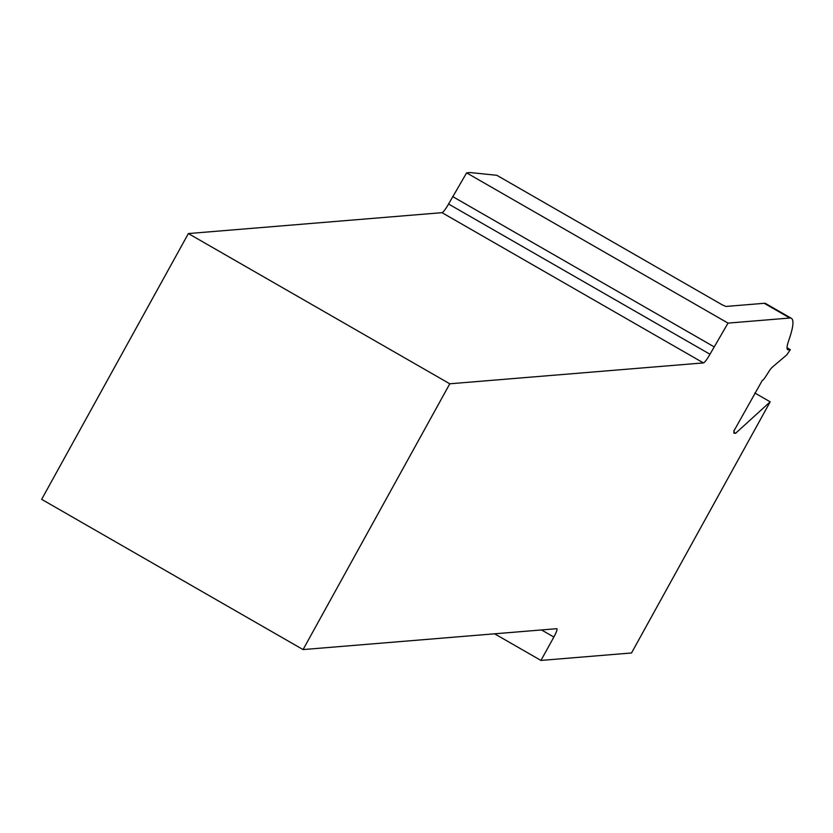 <?xml version="1.0" encoding="UTF-8"?>
<svg xmlns="http://www.w3.org/2000/svg" width="833" height="833" viewBox="0 0 833 833"><rect width="100%" height="100%" fill="white"/><g stroke="black" fill="none" stroke-linecap="round" stroke-linejoin="round"><path stroke-width="1.25" d="M754.823 392.989L770.181 401.818L735.601 433.306L734.008 433.17A6.102 0.968 -60.1 0 1 733.935 433.15A6.102 0.968 -60.1 0 1 733.967 432.056A6.102 0.968 -60.1 0 0 733.998 430.963L733.686 430.786M789.83 318.019L728.032 323.11L466.615 172.879L470.353 172.566L496.832 175.305L722.003 304.711L725.887 306.45L764.215 303.295L789.83 318.019A85.497 13.505 -60.1 0 1 791.35 318.31A85.497 13.505 -60.1 0 1 788.809 340.281A36.642 5.789 -60.1 0 0 787.716 349.693A36.642 5.789 -60.1 0 0 788.372 349.818L790.33 349.662A6.039 0.958 -60.1 0 0 789.445 351.005L786.779 354.879L773.628 366.051A6.102 0.968 -60.1 0 0 773.534 366.124L771.764 367.738A7.33 1.156 -60.1 0 0 768.963 371.414L765.819 376.36A7.33 1.156 -60.1 0 1 762.278 380.462L733.925 430.942A6.102 0.968 -60.1 0 1 733.998 430.963M728.032 323.11L709.976 354.244A9.767 1.541 -60.1 0 1 703.416 362.907L442 212.665L188.373 233.563L449.789 383.794L703.416 362.907M449.789 383.794L303.066 649.584L556.694 628.696A9.767 1.541 -60.1 0 1 556.871 628.728A9.767 1.541 -60.1 0 1 553.862 637.047L540.95 660.434L494.615 633.809M770.181 401.818L631.529 652.968L540.95 660.434M735.601 433.306L733.894 432.337M764.215 303.295A85.497 13.505 -60.1 0 1 765.735 303.587L791.35 318.31M787.039 347.767L790.33 349.662M303.066 649.584L41.65 499.342L188.373 233.563M466.615 172.879L448.56 204.012A9.767 1.541 -60.1 0 1 442 212.665M714.079 346.809L452.663 196.567M788.372 349.818L787.279 349.194M709.976 354.244L448.56 204.012M553.862 637.047L541.502 629.946"/></g></svg>
